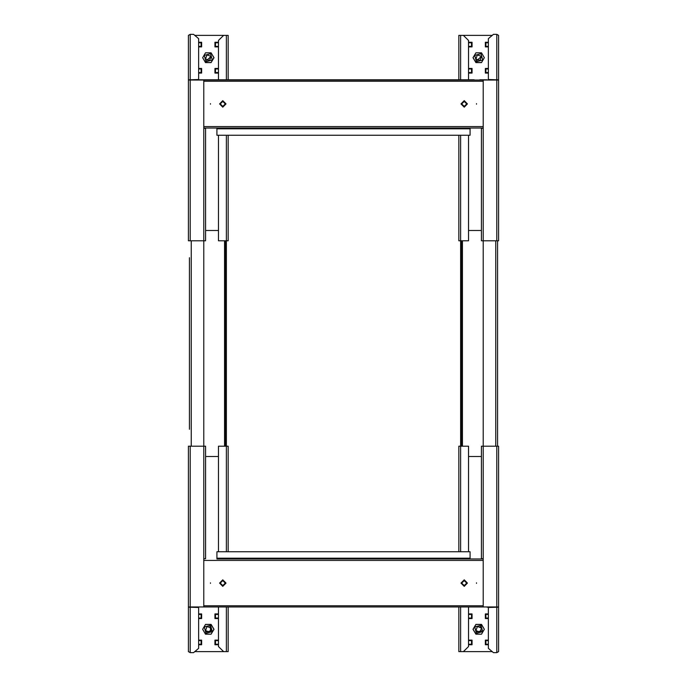 <?xml version="1.0" encoding="UTF-8"?>
<svg xmlns="http://www.w3.org/2000/svg" width="687" height="687" viewBox="0 0 687 687"><rect width="100%" height="100%" fill="white"/><g stroke="black" fill="none" stroke-linecap="round" stroke-linejoin="round"><path stroke-width="1.03" d="M497.577 606.982L189.423 606.982M470.106 558.952L470.106 558.188L216.894 558.188L216.894 558.952L483.201 558.952L216.894 558.952M492.287 651.662L458.804 651.662L458.804 607.231M458.804 551.713L458.804 446.224L468.56 446.224L468.56 551.713M194.713 651.662L228.196 651.662L228.196 607.231L228.196 651.662M228.196 446.224L228.196 551.713L228.196 446.224L218.44 446.224L218.44 551.713M203.799 558.703L203.799 606.982L188.393 606.982L188.393 446.224L205.602 446.224L205.602 558.703L203.799 558.703L203.799 240.776L205.602 240.776L205.602 128.297L203.799 128.297L203.799 240.776L188.393 240.776L188.393 239.188M483.201 558.703L483.201 606.982L498.607 606.982L498.607 446.224L481.398 446.224L481.398 558.703L483.201 558.703L483.201 240.776L481.398 240.776L481.398 128.297L483.201 128.297L483.201 240.776L498.607 240.776L498.607 35.338L496.813 34.35L496.813 79.52L498.358 80.018M488.002 607.231L487.049 607.231M193.27 79.769L474.133 79.769M213.812 128.048L207.139 128.048M479.861 128.048L473.188 128.048M203.799 128.297L203.799 80.018L188.393 80.018L188.393 240.776M483.201 128.297L483.201 80.018L498.607 80.018M492.287 35.338L458.804 35.338L458.804 79.769L458.804 35.338M458.804 240.776L458.804 135.287L458.804 240.776L468.56 240.776L468.56 135.287M194.713 35.338L228.196 35.338L228.196 79.769M228.196 135.287L228.196 240.776L226.401 240.776L226.401 551.713M189.423 80.018L497.577 80.018M216.894 128.048L216.894 128.812L470.106 128.812L470.106 128.048L216.894 128.048M476.52 582.842L476.52 583.349L476.52 582.842M210.48 582.842L210.48 583.349L210.48 582.842M464.197 586.329L460.96 583.091L464.197 579.862L467.435 583.091L464.197 586.329M464.197 585.607L461.681 583.091L464.197 580.575L466.713 583.091L464.197 585.607M222.803 586.329L219.565 583.091L222.803 579.862L226.04 583.091L222.803 586.329M222.803 585.607L220.287 583.091L222.803 580.575L225.319 583.091L222.803 585.607M476.392 633.337L474.691 626.999L481.02 625.307L482.721 631.636L476.392 633.337M205.98 633.337L204.279 626.999L210.608 625.307L212.309 631.636L205.98 633.337M205.542 630.7L209.672 632.074L211.046 627.935L206.916 626.561L205.542 630.7L206.753 631.988L210.961 630.864L209.836 626.647M475.876 630.546L479.93 632.143L481.535 628.098L477.482 626.492L475.876 630.546L477.164 631.988L481.372 630.864M481.458 56.3L477.328 54.926L475.954 59.065L480.084 60.439L481.458 56.3L477.164 60.353M211.124 56.454L207.07 54.857L205.465 58.902L209.518 60.508L211.124 56.454L206.753 60.353M481.02 53.663L482.721 60.001L476.392 61.693L474.691 55.364L481.02 53.663M210.608 53.663L212.309 60.001L205.98 61.693L204.279 55.364L210.608 53.663M210.48 104.158L210.48 103.651L210.48 104.158M476.52 104.158L476.52 103.651L476.52 104.158M222.803 100.671L226.04 103.909L222.803 107.138L219.565 103.909L222.803 100.671M222.803 101.393L225.319 103.909L222.803 106.425L220.287 103.909L222.803 101.393M464.197 100.671L467.435 103.909L464.197 107.138L460.96 103.909L464.197 100.671M464.197 101.393L466.713 103.909L464.197 106.425L461.681 103.909L464.197 101.393M216.894 558.188L216.894 551.713L470.106 551.713L470.106 558.188M488.337 644.724L485.383 644.724L485.383 640.104L488.337 640.104M468.56 613.912L472.029 613.912L472.029 618.532L468.56 618.532M488.337 618.532L485.383 618.532L485.383 613.912L488.337 613.912M481.535 624.414L484.369 629.318L481.535 634.221L475.876 634.221L473.042 629.318L475.876 624.414L481.535 624.414M468.56 640.104L472.029 640.104L472.029 644.724L468.56 644.724M498.607 446.224L498.607 447.812M498.607 454.897L498.607 567.994M498.607 651.662L498.607 606.982L498.607 651.662L496.813 652.65L496.813 607.48L498.358 606.982M498.607 606.466L498.607 598.197M498.607 591.103L498.607 575.079M463.424 651.662L468.56 646.527L468.56 607.231M496.813 652.65L493.472 652.65L488.337 648.365L488.337 607.48L496.813 607.231M481.518 624.44L475.885 624.44L473.068 629.318L475.885 634.195L481.518 634.195L484.344 629.318L481.518 624.44M481.535 628.098L480.247 626.647M488.337 644.217L485.898 644.217L485.898 640.619L488.337 640.619M488.337 618.017L485.898 618.017L485.898 614.427L488.337 614.427M468.56 614.427L471.514 614.427L471.514 618.017L468.56 618.017M468.56 640.619L471.514 640.619L471.514 644.217L468.56 644.217M198.663 644.724L201.617 644.724L201.617 640.104L198.663 640.104M218.44 613.912L214.971 613.912L214.971 618.532L218.44 618.532M198.663 618.532L201.617 618.532L201.617 613.912L198.663 613.912M205.465 624.414L202.631 629.318L205.465 634.221L211.124 634.221L213.958 629.318L211.124 624.414L205.465 624.414M218.44 640.104L214.971 640.104L214.971 644.724L218.44 644.724M188.393 651.662L188.393 606.982L188.393 651.662L190.187 652.65L190.187 607.48L188.642 606.982M223.576 651.662L218.44 646.527L218.44 607.231M190.187 652.65L193.528 652.65L198.663 648.365L198.663 607.48L190.187 607.231M211.115 624.44L205.482 624.44L202.656 629.318L205.482 634.195L211.115 634.195L213.932 629.318L211.115 624.44M218.44 644.217L215.486 644.217L215.486 640.619L218.44 640.619M218.44 618.017L215.486 618.017L215.486 614.427L218.44 614.427M198.663 614.427L201.102 614.427L201.102 618.017L198.663 618.017M198.663 640.619L201.102 640.619L201.102 644.217L198.663 644.217M468.56 456.494L481.398 456.494M468.56 230.506L481.398 230.506M460.599 551.713L460.599 135.287M461.63 446.224L461.63 240.776M497.577 446.224L497.577 240.776M189.423 257.728L189.423 429.272M218.44 230.506L205.602 230.506M218.44 456.494L205.602 456.494M189.423 264.916L189.423 283.405M189.423 290.601L189.423 309.09M189.423 316.278L189.423 334.767M189.423 341.963L189.423 345.037M189.423 352.233L189.423 370.722M189.423 377.91L189.423 396.399M189.423 403.595L189.423 422.084M225.37 240.776L225.37 446.224M488.337 42.276L485.383 42.276L485.383 46.896L488.337 46.896M468.56 73.088L472.029 73.088L472.029 68.468L468.56 68.468M488.337 68.468L485.383 68.468L485.383 73.088L488.337 73.088M481.535 62.586L484.369 57.682L481.535 52.779L475.876 52.779L473.042 57.682L475.876 62.586L481.535 62.586M468.56 46.896L472.029 46.896L472.029 42.276L468.56 42.276M463.424 35.338L468.56 40.473L468.56 79.769M496.813 34.35L493.472 34.35L488.337 38.635L488.337 79.52L496.813 79.769M475.885 62.56L481.518 62.56L484.344 57.682L481.518 52.805L475.885 52.805L473.068 57.682L475.885 62.56M468.56 42.783L471.514 42.783L471.514 46.381L468.56 46.381M468.56 68.983L471.514 68.983L471.514 72.573L468.56 72.573M488.337 72.573L485.898 72.573L485.898 68.983L488.337 68.983M488.337 46.381L485.898 46.381L485.898 42.783L488.337 42.783M198.663 42.276L201.617 42.276L201.617 46.896L198.663 46.896M218.44 73.088L214.971 73.088L214.971 68.468L218.44 68.468M198.663 68.468L201.617 68.468L201.617 73.088L198.663 73.088M205.465 62.586L202.631 57.682L205.465 52.779L211.124 52.779L213.958 57.682L211.124 62.586L205.465 62.586M218.44 46.896L214.971 46.896L214.971 42.276L218.44 42.276M188.393 232.103L188.393 127.275M188.393 35.338L188.393 80.534L188.393 35.338L190.187 34.35L190.187 79.52L188.642 80.018M223.576 35.338L218.44 40.473L218.44 79.769M218.44 135.287L218.44 240.776L226.401 240.776L226.401 135.287M190.187 34.35L193.528 34.35L198.663 38.635L198.663 79.52L190.187 79.769M205.482 62.56L211.115 62.56L213.932 57.682L211.115 52.805L205.482 52.805L202.656 57.682L205.482 62.56M198.663 42.783L201.102 42.783L201.102 46.381L198.663 46.381M198.663 68.983L201.102 68.983L201.102 72.573L198.663 72.573M218.44 72.573L215.486 72.573L215.486 68.983L218.44 68.983M218.44 46.381L215.486 46.381L215.486 42.783L218.44 42.783M479.861 79.769L487.049 79.769M203.799 128.048L483.201 128.048M470.106 128.812L470.106 135.287L216.894 135.287L216.894 128.812M483.201 560.446L203.799 560.446M203.799 605.745L483.201 605.745M460.599 651.662L460.599 607.231M226.401 651.662L226.401 607.231M462.403 446.224L462.403 240.776M495.782 446.224L495.782 240.776M190.187 606.982L190.187 446.224M496.813 606.982L496.813 446.224M191.218 240.776L191.218 446.224M224.597 240.776L224.597 446.224M190.187 80.018L190.187 240.776M496.813 80.018L496.813 240.776M460.599 35.338L460.599 79.769M226.401 35.338L226.401 79.769M203.799 126.554L483.201 126.554M483.201 81.255L203.799 81.255"/></g></svg>

